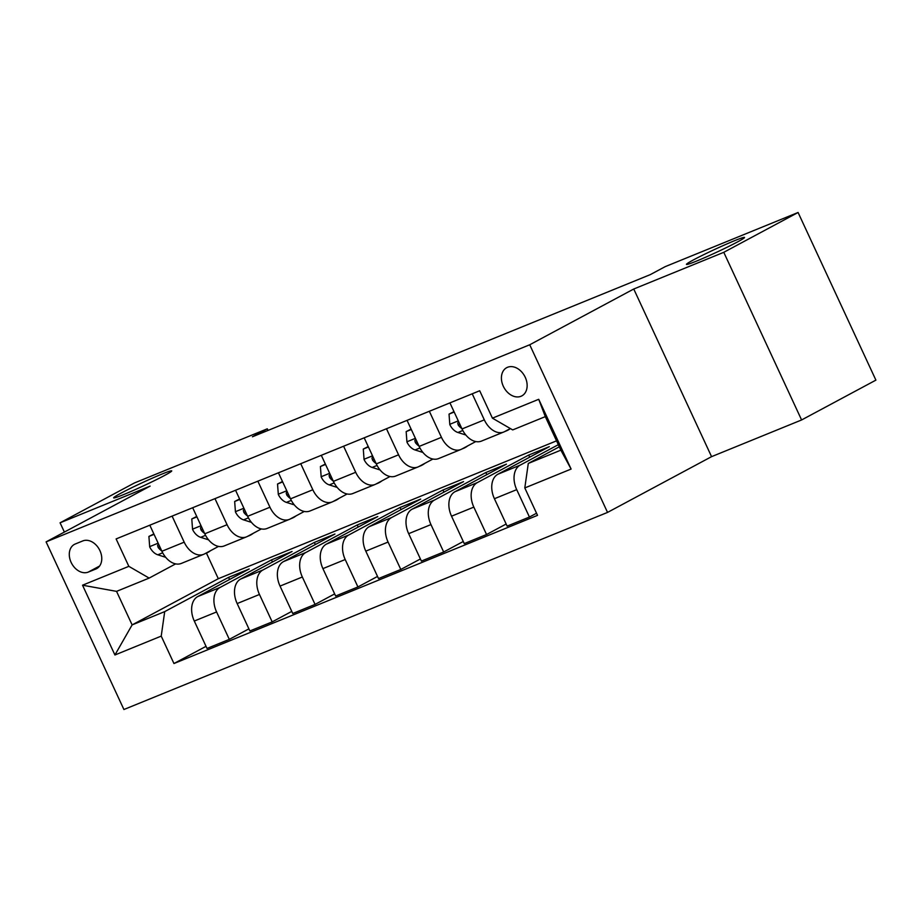 <?xml version="1.0" encoding="UTF-8"?>
<svg xmlns="http://www.w3.org/2000/svg" width="922" height="922" viewBox="0 0 922 922"><rect width="100%" height="100%" fill="white"/><g stroke="black" fill="none" stroke-linecap="round" stroke-linejoin="round"><path stroke-width="1.38" d="M693.528 259.866A32.016 1.671 155.1 0 1 725.303 244.641A32.016 1.671 155.1 0 1 744.527 237.45A32.016 1.671 155.1 0 1 737.439 241.979A32.016 1.671 155.1 0 1 705.664 257.203A32.016 1.671 155.1 0 1 686.452 264.407A32.016 1.671 155.1 0 1 693.528 259.866M120.724 493.316A32.016 1.671 155.1 0 1 152.499 478.092A32.016 1.671 155.1 0 1 171.723 470.888A32.016 1.671 155.1 0 1 164.635 475.429A32.016 1.671 155.1 0 1 132.86 490.654A32.016 1.671 155.1 0 1 113.648 497.845A32.016 1.671 155.1 0 1 120.724 493.316M507.549 367.279A16.008 11.825 -118.2 0 0 506.708 367.671A16.008 11.825 -118.2 0 0 503.573 386.802A16.008 11.825 -118.2 0 0 520.999 396.276A16.008 11.825 -118.2 0 0 521.84 395.884A16.008 11.825 -118.2 0 0 524.975 376.741A16.008 11.825 -118.2 0 0 507.549 367.279M801.598 419.959L723.782 252.317L633.748 289.012L711.565 456.655L801.598 419.959L875.9 380.129L798.083 212.486L665.177 266.654L650.31 274.618L252.432 436.774L267.299 428.811L134.382 482.978L60.08 522.809L64.379 532.063M711.565 456.655L607.54 512.413L123.917 709.514L46.1 541.871L529.724 344.77L607.54 512.413M88.27 572.089L95.819 569.024A15.501 11.456 -118.2 0 0 96.626 568.644A15.501 11.456 -118.2 0 0 99.668 550.1A15.501 11.456 -118.2 0 0 82.784 540.926L75.235 544.003A15.501 11.456 -118.2 0 0 74.428 544.383A15.501 11.456 -118.2 0 0 71.386 562.927A15.501 11.456 -118.2 0 0 88.27 572.089L99.588 566.027M161.223 636.111L114.927 654.989L82.531 585.205L128.838 566.339L149.145 578.094L116.552 591.371L132.123 624.897L164.704 611.62L161.223 636.111L173.947 663.529L537.526 515.352L524.802 487.934L528.283 463.443L560.864 450.167L545.305 416.629L512.713 429.917L492.417 418.162L538.725 399.295L571.11 469.068L524.802 487.934M492.417 418.162L479.694 390.755L116.114 538.932L128.838 566.339M723.782 252.317L798.083 212.486M633.748 289.012L529.724 344.77M46.1 541.871L150.125 486.113L60.08 522.809M268.037 430.413L267.299 428.811M206.436 553.119L218.307 578.705L132.123 624.897L114.927 654.989M149.145 578.094L175.641 563.884M472.225 393.798L484.315 419.856A20.007 13.45 67.8 0 0 503.758 432.015A20.007 13.45 67.8 0 0 504.622 431.611L510.35 428.546M429.341 411.27L441.442 437.328A20.007 13.45 67.8 0 0 460.885 449.487A20.007 13.45 67.8 0 0 461.749 449.083L475.764 441.569M386.468 428.742L398.569 454.811A20.007 13.45 67.8 0 0 418.012 466.958A20.007 13.45 67.8 0 0 418.865 466.555L432.891 459.041M343.595 446.213L355.696 472.283A20.007 13.45 67.8 0 0 375.139 484.442A20.007 13.45 67.8 0 0 375.992 484.027L390.018 476.513M300.722 463.685L312.823 489.755A20.007 13.45 67.8 0 0 332.254 501.914A20.007 13.45 67.8 0 0 333.119 501.51L347.145 493.985M257.849 481.169L269.95 507.227A20.007 13.45 67.8 0 0 289.381 519.386A20.007 13.45 67.8 0 0 290.246 518.982L304.272 511.468M214.976 498.641L227.066 524.699A20.007 13.45 67.8 0 0 246.508 536.858A20.007 13.45 67.8 0 0 247.373 536.454L261.387 528.94M172.103 516.113L184.193 542.171A20.007 13.45 67.8 0 0 203.635 554.329A20.007 13.45 67.8 0 0 204.5 553.926L218.514 546.412M229.578 579.489L228.598 577.368L164.704 611.62M228.598 577.368L249.182 568.978L197.769 596.546A20.007 13.45 67.8 0 0 194.288 621.036L207.012 648.454L229.313 639.361L248.905 628.862M272.463 562.017L271.471 559.896L220.058 587.452A20.007 13.45 67.8 0 0 216.589 611.954L229.313 639.361M271.471 559.896L292.055 551.506L240.642 579.062A20.007 13.45 67.8 0 0 237.161 603.564L249.885 630.971L272.186 621.889L291.778 611.39M315.336 544.533L314.356 542.424L262.931 569.98A20.007 13.45 67.8 0 0 259.462 594.471L272.186 621.889M314.356 542.424L334.928 534.034L283.515 561.59A20.007 13.45 67.8 0 0 280.034 586.092L292.758 613.499L315.059 604.417L334.651 593.906M358.209 527.061L357.229 524.952L305.804 552.509A20.007 13.45 67.8 0 0 302.335 576.999L315.059 604.417M357.229 524.952L377.801 516.562L326.388 544.118A20.007 13.45 67.8 0 0 322.919 568.62L335.643 596.027L357.932 586.945L377.524 576.434M401.082 509.589L400.102 507.469L348.689 535.037A20.007 13.45 67.8 0 0 345.208 559.527L357.932 586.945M400.102 507.469L420.674 499.09L369.261 526.646A20.007 13.45 67.8 0 0 365.792 551.137L378.516 578.555L400.805 569.462L420.409 558.963M443.955 492.118L442.975 489.997L391.562 517.565A20.007 13.45 67.8 0 0 388.081 542.055L400.805 569.462M442.975 489.997L463.559 481.618L412.134 509.175A20.007 13.45 67.8 0 0 408.665 533.665L421.389 561.083L443.678 551.99L463.282 541.491M486.828 474.646L485.848 472.525L434.435 500.081A20.007 13.45 67.8 0 0 430.954 524.583L443.678 551.99M485.848 472.525L506.432 464.135L455.007 491.703A20.007 13.45 67.8 0 0 451.538 516.193L464.262 543.611L486.551 534.518L506.155 524.019M529.701 457.174L528.721 455.053L477.308 482.609A20.007 13.45 67.8 0 0 473.827 507.112L486.551 534.518M528.721 455.053L549.305 446.663L497.892 474.231A20.007 13.45 67.8 0 0 494.411 498.721L507.135 526.128L529.435 517.046L536.546 513.231M558.329 444.692L520.181 465.137A20.007 13.45 67.8 0 0 516.712 489.64L529.435 517.046M559.308 446.813L528.283 463.443M218.307 578.705L556.542 440.854M149.802 525.194L161.903 551.264A20.007 13.45 67.8 0 0 181.346 563.423L203.635 554.329M173.947 663.529L206.032 646.334M192.675 507.722L204.776 533.792A20.007 13.45 67.8 0 0 224.219 545.939L246.508 536.858M235.548 490.25L247.649 516.308A20.007 13.45 67.8 0 0 267.092 528.467L289.381 519.386M278.421 472.779L290.522 498.837A20.007 13.45 67.8 0 0 309.965 510.995L332.254 501.914M321.305 455.307L333.395 481.365A20.007 13.45 67.8 0 0 352.838 493.524L375.139 484.442M364.178 437.823L376.28 463.893A20.007 13.45 67.8 0 0 395.711 476.052L418.012 466.958M407.051 420.351L419.153 446.421A20.007 13.45 67.8 0 0 438.584 458.58L460.885 449.487M449.924 402.879L462.026 428.949A20.007 13.45 67.8 0 0 481.457 441.096L503.758 432.015M116.552 591.371L82.531 585.205M538.725 399.295L545.305 416.629M571.11 469.068L560.864 450.167M154.043 534.345L148.915 536.431L149.687 546.896A13.254 8.909 67.8 0 0 157.8 554.802L165.683 557.303M205.007 553.649A38.263 25.724 67.8 0 0 206.194 553.223A38.263 25.724 67.8 0 0 210.447 550.734M153.859 533.93L148.915 536.431M158.446 544.141L157.581 545.409L158.146 547.438A13.254 8.909 67.8 0 0 161.719 550.883M196.928 516.873L191.788 518.959L192.56 529.424A13.254 8.909 67.8 0 0 200.673 537.33L208.556 539.831M247.88 536.178A38.263 25.724 67.8 0 0 249.067 535.751A38.263 25.724 67.8 0 0 253.32 533.262M196.732 516.447L191.788 518.959M201.319 526.669L200.454 527.937L201.031 529.966A13.254 8.909 67.8 0 0 204.603 533.4M239.801 499.401L234.661 501.487L235.444 511.952A13.254 8.909 67.8 0 0 243.546 519.858L251.429 522.348M290.753 518.706A38.263 25.724 67.8 0 0 291.94 518.268A38.263 25.724 67.8 0 0 296.192 515.79M239.605 498.975L234.661 501.487M244.192 509.198L243.327 510.454L243.904 512.494A13.254 8.909 67.8 0 0 247.476 515.928M282.674 481.918L277.534 484.015L278.317 494.469A13.254 8.909 67.8 0 0 286.419 502.386L294.302 504.876M333.626 501.234A38.263 25.724 67.8 0 0 334.813 500.796A38.263 25.724 67.8 0 0 339.065 498.318M282.478 481.503L277.534 484.015M287.065 491.726L286.2 492.982L286.777 495.022A13.254 8.909 67.8 0 0 290.349 498.456M325.547 464.446L320.407 466.544L321.19 476.997A13.254 8.909 67.8 0 0 329.292 484.903L337.175 487.404M376.499 483.762A38.263 25.724 67.8 0 0 377.686 483.324A38.263 25.724 67.8 0 0 381.938 480.846M325.351 464.031L320.407 466.544M329.949 474.242L329.073 475.51L329.65 477.55A13.254 8.909 67.8 0 0 333.222 480.984M368.42 446.974L363.291 449.072L364.063 459.525A13.254 8.909 67.8 0 0 372.177 467.431L380.048 469.932M419.372 466.29A38.263 25.724 67.8 0 0 420.57 465.852A38.263 25.724 67.8 0 0 424.812 463.374M368.224 446.559L363.291 449.072M372.822 456.77L371.946 458.038L372.523 460.078A13.254 8.909 67.8 0 0 376.095 463.512M411.293 429.502L406.164 431.6L406.936 442.053A13.254 8.909 67.8 0 0 415.05 449.959L422.921 452.46M462.256 448.807A38.263 25.724 67.8 0 0 463.443 448.38A38.263 25.724 67.8 0 0 467.685 445.902M411.097 429.087L406.164 431.6M415.695 439.298L414.819 440.566L415.396 442.595A13.254 8.909 67.8 0 0 418.968 446.041M454.166 412.03L449.037 414.116L449.809 424.581A13.254 8.909 67.8 0 0 457.923 432.487L465.806 434.988M505.129 431.335A38.263 25.724 67.8 0 0 506.316 430.908A38.263 25.724 67.8 0 0 510.385 428.569M453.981 411.615L449.037 414.116M458.568 421.827L457.704 423.094L458.269 425.123A13.254 8.909 67.8 0 0 461.841 428.557M220.058 587.452L197.769 596.546M262.931 569.98L240.642 579.062M305.804 552.509L283.515 561.59M348.689 535.037L326.388 544.118M391.562 517.565L369.261 526.646M434.435 500.081L412.134 509.175M477.308 482.609L455.007 491.703M520.181 465.137L497.892 474.231M216.589 611.954L194.288 621.036M184.193 542.171L161.903 551.264M227.066 524.699L204.776 533.792M259.462 594.471L237.161 603.564M269.95 507.227L247.649 516.308M302.335 576.999L280.034 586.092M312.823 489.755L290.522 498.837M345.208 559.527L322.919 568.62M355.696 472.283L333.395 481.365M388.081 542.055L365.792 551.137M398.569 454.811L376.28 463.893M430.954 524.583L408.665 533.665M441.442 437.328L419.153 446.421M473.827 507.112L451.538 516.193M484.315 419.856L462.026 428.949M516.712 489.64L494.411 498.721M97.386 568.183L95.819 569.024M158.146 543.173L149.675 546.631M162.675 552.82L157.8 554.802M159.737 546.596L158.146 547.438M201.019 525.701L192.548 529.159M205.548 535.336L200.673 537.33M202.61 529.124L201.031 529.966M243.904 508.229L235.421 511.687M248.433 517.864L243.546 519.858M245.483 511.641L243.904 512.494M286.777 490.758L278.294 494.215M291.306 500.392L286.419 502.386M288.356 494.169L286.777 495.022M329.65 473.286L321.167 476.743M334.179 482.921L329.292 484.903M331.228 476.697L329.65 477.55M372.523 455.814L364.04 459.271M377.052 465.449L372.177 467.431M374.102 459.225L372.523 460.078M415.396 438.342L406.913 441.788M419.925 447.977L415.05 449.959M416.986 441.753L415.396 442.595M458.269 420.858L449.786 424.316M462.798 430.493L457.923 432.487M459.859 424.281L458.269 425.123M204.615 553.857L206.194 553.223M247.488 536.385L249.067 535.751M290.361 518.913L291.94 518.268M333.245 501.441L334.813 500.796M376.118 483.969L377.686 483.324M418.991 466.497L420.57 465.852M461.864 449.014L463.443 448.38M504.737 431.542L506.316 430.908"/></g></svg>
